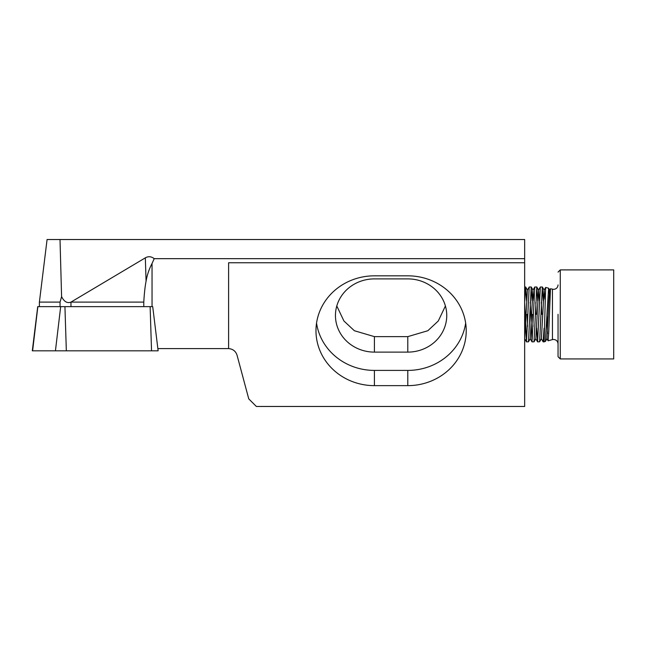 <?xml version="1.0" encoding="UTF-8"?>
<svg xmlns="http://www.w3.org/2000/svg" width="646" height="646" viewBox="0 0 646 646"><rect width="100%" height="100%" fill="white"/><g stroke="black" fill="none" stroke-linecap="round" stroke-linejoin="round"><path stroke-width="0.97" d="M558.047 314.352L558.047 343.914L558.047 314.352M546.92 315.321L547.509 333.651M546.871 338.698L548.099 340.773L548.704 333.013L550.473 288.73L553.598 289.376C556.303 289.109 557.789 287.623 558.047 284.926M552.936 339.513A4.449 4.449 180 0 0 552.443 339.61L551.894 339.756M546.96 314.473L545.361 341.468L544.077 341.855L545.652 287.438L548.607 288.197L546.96 314.473M549.253 293.163L548.607 288.197M560.276 358.934L613.7 358.934L613.7 269.899L560.276 269.899L560.276 358.934L558.047 356.713L558.047 314.327M526.458 341.855L528.468 341.815L531.214 286.986L529.203 287.018L526.458 341.855L524.657 302.296M527.031 314.36L527.443 326.488M532.029 341.855L534.032 341.815L536.778 286.986L534.767 287.018L532.029 341.855L530.229 302.352M532.603 314.36L533.007 326.488M537.593 341.855L539.604 341.815L542.341 286.986L540.331 287.018L537.593 341.855L536.664 328.055M544.077 328.2L543.157 341.855L541.308 338.698M531.214 286.986L532.143 300.786M536.196 314.36L535.792 302.352M536.778 286.986L537.706 300.786M541.76 314.36L541.356 302.352M542.341 286.986L543.27 300.786M157.866 348.598L228.45 348.598A8.907 8.907 0 0 1 228.603 348.598C232.867 348.945 235.685 351.141 237.05 355.195L248.75 398.873L256.357 406.471L524.657 406.471L524.657 239.529L47.077 239.529L39.39 302.11L60.054 302.11L61.588 296.595C64.075 301.674 67.2 303.507 70.963 302.11L143.783 302.11L143.783 306.64M524.657 338.738L526.417 341.815M524.657 258.666L154.216 258.666L152.044 263.487C149.105 269.107 147.11 275.018 146.077 281.212C145.067 286.299 144.3 293.26 143.783 302.11M39.39 306.64L39.39 302.11M336.792 305.97L343.922 320.989L354.363 330.728L374.405 336.631L407.796 336.631L407.796 352.11L374.405 352.11A38.954 36.604 180 0 1 335.452 315.506A38.954 36.604 180 0 1 374.405 278.894L407.796 278.894A38.954 36.604 180 0 1 446.749 315.506A38.954 36.604 180 0 1 407.796 352.11M445.409 305.97L438.279 320.989L427.838 330.728L407.796 336.631M228.603 348.598L228.603 262.752L524.657 262.752M374.405 385.638L407.796 385.638A58.431 54.91 0 0 0 466.226 330.728A58.431 54.91 0 0 0 407.796 275.826L374.405 275.826A58.431 54.91 0 0 0 315.975 330.728A58.431 54.91 0 0 0 374.405 385.638L374.405 370.408A58.431 54.91 0 0 1 316.54 323.113M465.661 323.113A58.431 54.91 0 0 1 407.796 370.408L407.796 385.638M374.405 370.408L407.796 370.408M154.216 258.666C151.317 256.405 148.354 256.131 145.334 257.843L70.963 302.11L70.963 306.64M61.588 296.595L60.013 239.529M524.657 302.401L525.642 286.986L526.579 300.786M524.657 338.779L527.394 290.143L529.203 287.018M528.468 341.815L530.277 338.698L532.958 290.143L533.879 300.786M534.032 341.815L535.841 338.698L538.53 290.143L539.442 300.786M539.604 341.815L541.405 338.698L544.093 290.143L544.941 299.155M545.361 341.468L546.968 338.698L548.777 302.304L549.657 290.143L550.085 292.38M60.676 306.64L152.714 306.64L158.133 350.826L32.3 350.826L37.726 306.64L60.676 306.64L55.435 350.826M548.099 340.773L552.443 339.61L552.443 289.222M152.044 306.64L152.044 263.487M60.054 306.64L60.054 302.11M374.405 336.631L374.405 352.11M145.334 257.843L146.077 281.212M37.848 306.64L32.607 350.826M150.13 306.64L151.535 350.826M64.931 306.64L66.336 350.826M552.443 339.61L553.598 339.457C556.303 339.723 557.789 341.209 558.047 343.914M543.157 341.855L544.077 341.855M524.657 286.986L525.642 286.986M527.491 290.143L525.691 287.018M533.055 290.143L531.254 287.018M538.619 290.143L536.818 287.018M544.19 290.143L542.382 287.018M549.754 290.143L548.656 288.245M545.652 287.438L544.093 290.143M550.473 288.73L549.657 290.143M530.18 338.698L531.981 341.815M532.958 290.143L534.767 287.018M535.744 338.698L537.553 341.815M538.53 290.143L540.331 287.018M560.276 269.899L558.047 272.119"/></g></svg>
